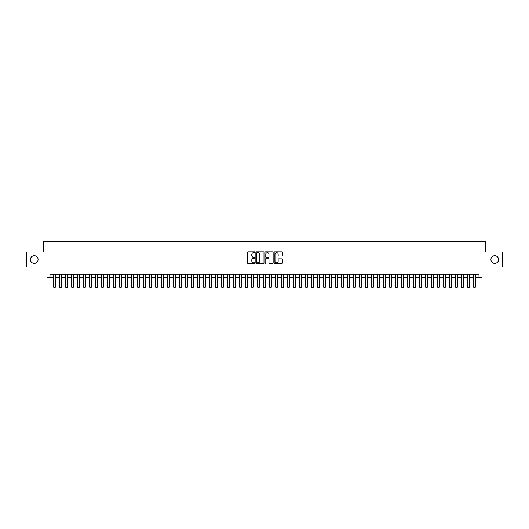 <?xml version="1.0" encoding="UTF-8"?>
<svg xmlns="http://www.w3.org/2000/svg" width="529" height="529" viewBox="0 0 529 529"><rect width="100%" height="100%" fill="white"/><g stroke="black" fill="none" stroke-linecap="round" stroke-linejoin="round"><path stroke-width="0.79" d="M254.899 252.273A0.41 0.41 0 0 0 254.489 251.864L248.233 251.864A0.589 0.589 0 0 0 247.645 252.452L247.645 263.052A0.589 0.589 0 0 0 248.233 263.64L254.489 263.64A0.41 0.41 0 0 0 254.899 263.23A0.41 0.41 0 0 0 254.489 262.814L253.675 262.814A1.885 1.885 0 0 1 251.791 260.929L251.791 260.05A1.885 1.885 0 0 1 253.675 258.165L254.489 258.165A0.41 0.41 0 0 0 254.899 257.749A0.41 0.41 0 0 0 254.489 257.339L253.675 257.339A1.885 1.885 0 0 1 251.791 255.454L251.791 254.568A1.885 1.885 0 0 1 253.675 252.683L254.489 252.683A0.41 0.41 0 0 0 254.899 252.273M490.912 259.547A3.842 3.842 0 0 0 494.747 263.389A3.842 3.842 0 0 0 498.589 259.547A3.842 3.842 0 0 0 494.747 255.712A3.842 3.842 0 0 0 490.912 259.547M30.411 259.547A3.842 3.842 0 0 0 34.253 263.389A3.842 3.842 0 0 0 38.088 259.547A3.842 3.842 0 0 0 34.253 255.712A3.842 3.842 0 0 0 30.411 259.547M281.712 256.01A0.589 0.589 0 0 0 282.301 255.421L282.301 252.452A0.589 0.589 0 0 0 281.712 251.864L274.763 251.864A0.589 0.589 0 0 0 274.174 252.452L274.174 263.052A0.589 0.589 0 0 0 274.763 263.64L281.712 263.64A0.589 0.589 0 0 0 282.301 263.052L282.301 259.455A0.589 0.589 0 0 0 281.712 258.866L278.737 258.866A0.589 0.589 0 0 0 278.148 259.455L278.148 261.24A1.574 1.574 0 0 1 276.574 262.814A1.574 1.574 0 0 1 275.001 261.24L275.001 254.257A1.574 1.574 0 0 1 276.574 252.683A1.574 1.574 0 0 1 278.148 254.257L278.148 255.421A0.589 0.589 0 0 0 278.737 256.01L281.712 256.01M49.997 277.249L49.997 274.247L479.003 274.247L479.003 277.249L481.998 277.249L481.998 267.052L502.55 267.052L502.55 252.049L485.298 252.049L485.298 241.25L43.702 241.25L43.702 252.049L26.45 252.049L26.45 267.052L47.002 267.052L47.002 277.249L53.601 277.249M263.984 252.452A0.589 0.589 0 0 0 263.396 251.864L256.446 251.864A0.589 0.589 0 0 0 255.857 252.452L255.857 263.052A0.589 0.589 0 0 0 256.446 263.64L263.396 263.64A0.589 0.589 0 0 0 263.984 263.052L263.984 252.452M265.604 251.864L272.554 251.864A0.589 0.589 0 0 1 273.143 252.452L273.143 263.052A0.589 0.589 0 0 1 272.554 263.64L269.578 263.64A0.589 0.589 0 0 1 268.99 263.052L268.99 258.754A0.589 0.589 0 0 0 268.401 258.165L266.431 258.165A0.589 0.589 0 0 0 265.842 258.754L265.842 263.23A0.41 0.41 0 0 1 265.426 263.64A0.41 0.41 0 0 1 265.016 263.23L265.016 252.452A0.589 0.589 0 0 1 265.604 251.864M55.4 277.249L59.598 277.249M61.397 277.249L65.603 277.249M67.401 277.249L71.6 277.249M73.399 277.249L77.598 277.249M79.403 277.249L83.602 277.249M85.4 277.249L89.599 277.249M91.398 277.249L95.597 277.249M97.402 277.249L101.601 277.249M103.4 277.249L107.599 277.249M109.397 277.249L113.603 277.249M115.401 277.249L119.6 277.249M121.399 277.249L125.598 277.249M127.403 277.249L131.602 277.249M133.401 277.249L137.6 277.249M139.398 277.249L143.597 277.249M145.402 277.249L149.601 277.249M151.4 277.249L155.599 277.249M157.397 277.249L161.603 277.249M163.401 277.249L167.6 277.249M169.399 277.249L173.598 277.249M175.403 277.249L179.602 277.249M181.401 277.249L185.6 277.249M187.398 277.249L191.597 277.249M193.402 277.249L197.601 277.249M199.4 277.249L203.599 277.249M205.397 277.249L209.603 277.249M211.402 277.249L215.601 277.249M217.399 277.249L221.598 277.249M223.397 277.249L227.602 277.249M229.401 277.249L233.6 277.249M235.398 277.249L239.597 277.249M241.403 277.249L245.601 277.249M247.4 277.249L251.599 277.249M253.398 277.249L257.603 277.249M259.402 277.249L263.601 277.249M265.399 277.249L269.598 277.249M271.397 277.249L275.602 277.249M277.401 277.249L281.6 277.249M283.399 277.249L287.597 277.249M289.403 277.249L293.602 277.249M295.4 277.249L299.599 277.249M301.398 277.249L305.603 277.249M307.402 277.249L311.601 277.249M313.399 277.249L317.598 277.249M319.397 277.249L323.603 277.249M325.401 277.249L329.6 277.249M331.399 277.249L335.598 277.249M337.403 277.249L341.602 277.249M343.4 277.249L347.599 277.249M349.398 277.249L353.597 277.249M355.402 277.249L359.601 277.249M361.4 277.249L365.599 277.249M367.397 277.249L371.603 277.249M373.401 277.249L377.6 277.249M379.399 277.249L383.598 277.249M385.403 277.249L389.602 277.249M391.4 277.249L395.599 277.249M397.398 277.249L401.597 277.249M403.402 277.249L407.601 277.249M409.4 277.249L413.599 277.249M415.397 277.249L419.603 277.249M421.401 277.249L425.6 277.249M427.399 277.249L431.598 277.249M433.403 277.249L437.602 277.249M439.401 277.249L443.6 277.249M445.398 277.249L449.597 277.249M451.402 277.249L455.601 277.249M457.4 277.249L461.599 277.249M463.397 277.249L467.603 277.249M469.402 277.249L473.6 277.249M475.399 277.249L479.003 277.249M257.094 252.683A0.41 0.41 0 0 0 256.684 253.1L256.684 262.404A0.41 0.41 0 0 0 257.094 262.814L257.947 262.814A1.885 1.885 0 0 0 259.832 260.929L259.832 254.568A1.885 1.885 0 0 0 257.947 252.683L257.094 252.683M268.99 254.29A1.574 1.574 0 0 0 267.416 252.717A1.574 1.574 0 0 0 265.842 254.29L265.842 256.75A0.589 0.589 0 0 0 266.431 257.339L268.401 257.339A0.589 0.589 0 0 0 268.99 256.75L268.99 254.29M55.4 274.247L55.4 286.969L54.95 287.75L54.051 287.75L53.601 286.969L53.601 274.247M53.601 286.969L55.4 286.969M61.397 274.247L61.397 286.969L60.947 287.75L60.048 287.75L59.598 286.969L59.598 274.247M59.598 286.969L61.397 286.969M67.401 274.247L67.401 286.969L66.952 287.75L66.052 287.75L65.603 286.969L65.603 274.247M65.603 286.969L67.401 286.969M73.399 274.247L73.399 286.969L72.949 287.75L72.05 287.75L71.6 286.969L71.6 274.247M71.6 286.969L73.399 286.969M79.403 274.247L79.403 286.969L78.953 287.75L78.047 287.75L77.598 286.969L77.598 274.247M77.598 286.969L79.403 286.969M85.4 274.247L85.4 286.969L84.951 287.75L84.051 287.75L83.602 286.969L83.602 274.247M83.602 286.969L85.4 286.969M91.398 274.247L91.398 286.969L90.948 287.75L90.049 287.75L89.599 286.969L89.599 274.247M89.599 286.969L91.398 286.969M97.402 274.247L97.402 286.969L96.952 287.75L96.053 287.75L95.597 286.969L95.597 274.247M95.597 286.969L97.402 286.969M103.4 274.247L103.4 286.969L102.95 287.75L102.051 287.75L101.601 286.969L101.601 274.247M101.601 286.969L103.4 286.969M109.397 274.247L109.397 286.969L108.948 287.75L108.048 287.75L107.599 286.969L107.599 274.247M107.599 286.969L109.397 286.969M115.401 274.247L115.401 286.969L114.952 287.75L114.052 287.75L113.603 286.969L113.603 274.247M113.603 286.969L115.401 286.969M121.399 274.247L121.399 286.969L120.949 287.75L120.05 287.75L119.6 286.969L119.6 274.247M119.6 286.969L121.399 286.969M127.403 274.247L127.403 286.969L126.947 287.75L126.047 287.75L125.598 286.969L125.598 274.247M125.598 286.969L127.403 286.969M133.401 274.247L133.401 286.969L132.951 287.75L132.052 287.75L131.602 286.969L131.602 274.247M131.602 286.969L133.401 286.969M139.398 274.247L139.398 286.969L138.948 287.75L138.049 287.75L137.6 286.969L137.6 274.247M137.6 286.969L139.398 286.969M145.402 274.247L145.402 286.969L144.953 287.75L144.047 287.75L143.597 286.969L143.597 274.247M143.597 286.969L145.402 286.969M151.4 274.247L151.4 286.969L150.95 287.75L150.051 287.75L149.601 286.969L149.601 274.247M149.601 286.969L151.4 286.969M157.397 274.247L157.397 286.969L156.948 287.75L156.048 287.75L155.599 286.969L155.599 274.247M155.599 286.969L157.397 286.969M163.401 274.247L163.401 286.969L162.952 287.75L162.053 287.75L161.603 286.969L161.603 274.247M161.603 286.969L163.401 286.969M169.399 274.247L169.399 286.969L168.949 287.75L168.05 287.75L167.6 286.969L167.6 274.247M167.6 286.969L169.399 286.969M175.403 274.247L175.403 286.969L174.947 287.75L174.048 287.75L173.598 286.969L173.598 274.247M173.598 286.969L175.403 286.969M181.401 274.247L181.401 286.969L180.951 287.75L180.052 287.75L179.602 286.969L179.602 274.247M179.602 286.969L181.401 286.969M187.398 274.247L187.398 286.969L186.949 287.75L186.049 287.75L185.6 286.969L185.6 274.247M185.6 286.969L187.398 286.969M193.402 274.247L193.402 286.969L192.953 287.75L192.047 287.75L191.597 286.969L191.597 274.247M191.597 286.969L193.402 286.969M199.4 274.247L199.4 286.969L198.95 287.75L198.051 287.75L197.601 286.969L197.601 274.247M197.601 286.969L199.4 286.969M205.397 274.247L205.397 286.969L204.948 287.75L204.049 287.75L203.599 286.969L203.599 274.247M203.599 286.969L205.397 286.969M211.402 274.247L211.402 286.969L210.952 287.75L210.053 287.75L209.603 286.969L209.603 274.247M209.603 286.969L211.402 286.969M217.399 274.247L217.399 286.969L216.95 287.75L216.05 287.75L215.601 286.969L215.601 274.247M215.601 286.969L217.399 286.969M223.397 274.247L223.397 286.969L222.947 287.75L222.048 287.75L221.598 286.969L221.598 274.247M221.598 286.969L223.397 286.969M229.401 274.247L229.401 286.969L228.951 287.75L228.052 287.75L227.602 286.969L227.602 274.247M227.602 286.969L229.401 286.969M235.398 274.247L235.398 286.969L234.949 287.75L234.049 287.75L233.6 286.969L233.6 274.247M233.6 286.969L235.398 286.969M241.403 274.247L241.403 286.969L240.953 287.75L240.047 287.75L239.597 286.969L239.597 274.247M239.597 286.969L241.403 286.969M247.4 274.247L247.4 286.969L246.95 287.75L246.051 287.75L245.601 286.969L245.601 274.247M245.601 286.969L247.4 286.969M253.398 274.247L253.398 286.969L252.948 287.75L252.049 287.75L251.599 286.969L251.599 274.247M251.599 286.969L253.398 286.969M259.402 274.247L259.402 286.969L258.952 287.75L258.053 287.75L257.603 286.969L257.603 274.247M257.603 286.969L259.402 286.969M265.399 274.247L265.399 286.969L264.95 287.75L264.05 287.75L263.601 286.969L263.601 274.247M263.601 286.969L265.399 286.969M271.397 274.247L271.397 286.969L270.947 287.75L270.048 287.75L269.598 286.969L269.598 274.247M269.598 286.969L271.397 286.969M277.401 274.247L277.401 286.969L276.951 287.75L276.052 287.75L275.602 286.969L275.602 274.247M275.602 286.969L277.401 286.969M283.399 274.247L283.399 286.969L282.949 287.75L282.05 287.75L281.6 286.969L281.6 274.247M281.6 286.969L283.399 286.969M289.403 274.247L289.403 286.969L288.953 287.75L288.047 287.75L287.597 286.969L287.597 274.247M287.597 286.969L289.403 286.969M295.4 274.247L295.4 286.969L294.951 287.75L294.051 287.75L293.602 286.969L293.602 274.247M293.602 286.969L295.4 286.969M301.398 274.247L301.398 286.969L300.948 287.75L300.049 287.75L299.599 286.969L299.599 274.247M299.599 286.969L301.398 286.969M307.402 274.247L307.402 286.969L306.952 287.75L306.053 287.75L305.603 286.969L305.603 274.247M305.603 286.969L307.402 286.969M313.399 274.247L313.399 286.969L312.95 287.75L312.05 287.75L311.601 286.969L311.601 274.247M311.601 286.969L313.399 286.969M319.397 274.247L319.397 286.969L318.947 287.75L318.048 287.75L317.598 286.969L317.598 274.247M317.598 286.969L319.397 286.969M325.401 274.247L325.401 286.969L324.951 287.75L324.052 287.75L323.603 286.969L323.603 274.247M323.603 286.969L325.401 286.969M331.399 274.247L331.399 286.969L330.949 287.75L330.05 287.75L329.6 286.969L329.6 274.247M329.6 286.969L331.399 286.969M337.403 274.247L337.403 286.969L336.953 287.75L336.047 287.75L335.598 286.969L335.598 274.247M335.598 286.969L337.403 286.969M343.4 274.247L343.4 286.969L342.951 287.75L342.051 287.75L341.602 286.969L341.602 274.247M341.602 286.969L343.4 286.969M349.398 274.247L349.398 286.969L348.948 287.75L348.049 287.75L347.599 286.969L347.599 274.247M347.599 286.969L349.398 286.969M355.402 274.247L355.402 286.969L354.952 287.75L354.053 287.75L353.597 286.969L353.597 274.247M353.597 286.969L355.402 286.969M361.4 274.247L361.4 286.969L360.95 287.75L360.051 287.75L359.601 286.969L359.601 274.247M359.601 286.969L361.4 286.969M367.397 274.247L367.397 286.969L366.947 287.75L366.048 287.75L365.599 286.969L365.599 274.247M365.599 286.969L367.397 286.969M373.401 274.247L373.401 286.969L372.952 287.75L372.052 287.75L371.603 286.969L371.603 274.247M371.603 286.969L373.401 286.969M379.399 274.247L379.399 286.969L378.949 287.75L378.05 287.75L377.6 286.969L377.6 274.247M377.6 286.969L379.399 286.969M385.403 274.247L385.403 286.969L384.953 287.75L384.047 287.75L383.598 286.969L383.598 274.247M383.598 286.969L385.403 286.969M391.4 274.247L391.4 286.969L390.951 287.75L390.052 287.75L389.602 286.969L389.602 274.247M389.602 286.969L391.4 286.969M397.398 274.247L397.398 286.969L396.948 287.75L396.049 287.75L395.599 286.969L395.599 274.247M395.599 286.969L397.398 286.969M403.402 274.247L403.402 286.969L402.953 287.75L402.053 287.75L401.597 286.969L401.597 274.247M401.597 286.969L403.402 286.969M409.4 274.247L409.4 286.969L408.95 287.75L408.051 287.75L407.601 286.969L407.601 274.247M407.601 286.969L409.4 286.969M415.397 274.247L415.397 286.969L414.948 287.75L414.048 287.75L413.599 286.969L413.599 274.247M413.599 286.969L415.397 286.969M421.401 274.247L421.401 286.969L420.952 287.75L420.052 287.75L419.603 286.969L419.603 274.247M419.603 286.969L421.401 286.969M427.399 274.247L427.399 286.969L426.949 287.75L426.05 287.75L425.6 286.969L425.6 274.247M425.6 286.969L427.399 286.969M433.403 274.247L433.403 286.969L432.947 287.75L432.048 287.75L431.598 286.969L431.598 274.247M431.598 286.969L433.403 286.969M439.401 274.247L439.401 286.969L438.951 287.75L438.052 287.75L437.602 286.969L437.602 274.247M437.602 286.969L439.401 286.969M445.398 274.247L445.398 286.969L444.949 287.75L444.049 287.75L443.6 286.969L443.6 274.247M443.6 286.969L445.398 286.969M451.402 274.247L451.402 286.969L450.953 287.75L450.047 287.75L449.597 286.969L449.597 274.247M449.597 286.969L451.402 286.969M457.4 274.247L457.4 286.969L456.95 287.75L456.051 287.75L455.601 286.969L455.601 274.247M455.601 286.969L457.4 286.969M463.397 274.247L463.397 286.969L462.948 287.75L462.048 287.75L461.599 286.969L461.599 274.247M461.599 286.969L463.397 286.969M469.402 274.247L469.402 286.969L468.952 287.75L468.053 287.75L467.603 286.969L467.603 274.247M467.603 286.969L469.402 286.969M475.399 274.247L475.399 286.969L474.949 287.75L474.05 287.75L473.6 286.969L473.6 274.247M473.6 286.969L475.399 286.969"/></g></svg>
